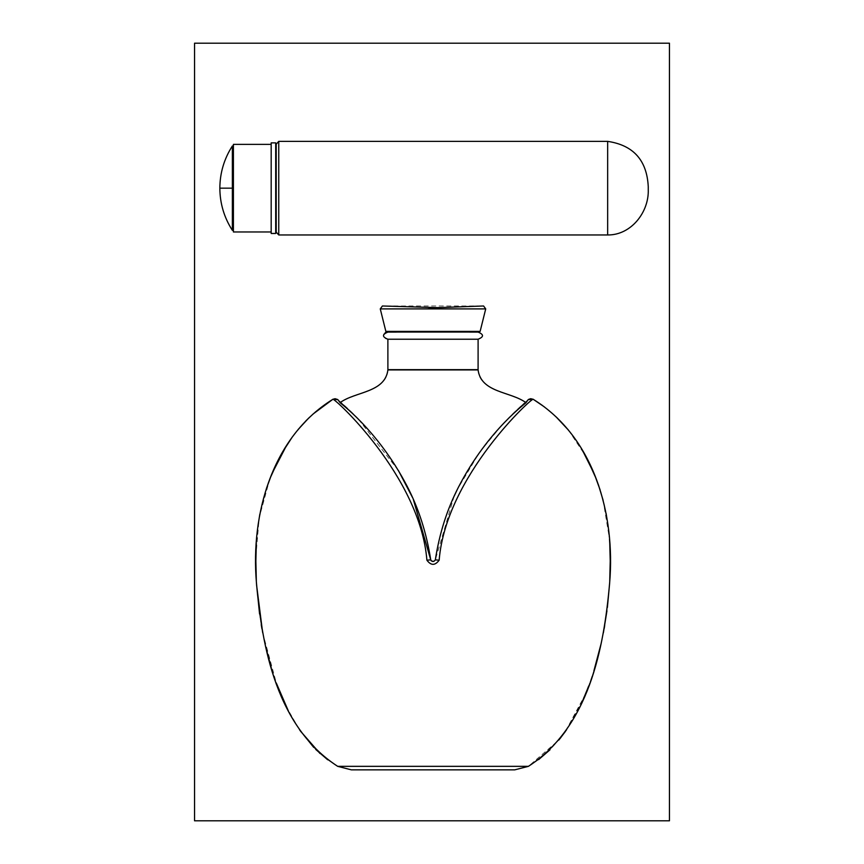 <?xml version="1.0" encoding="UTF-8"?>
<svg xmlns="http://www.w3.org/2000/svg" width="864" height="864" viewBox="0 0 864 864"><rect width="100%" height="100%" fill="white"/><g stroke="black" fill="none" stroke-linecap="round" stroke-linejoin="round"><path stroke-width="0.65" stroke-dasharray="4.32 3.24" d="M387.893 369.922L387.893 369.922C387.288 390.571 355.698 392.072 340.092 402.635L340.092 402.635M387.882 369.662L387.882 339.228M478.105 339.228L478.094 369.922C478.721 390.604 510.354 392.083 525.982 402.678M478.105 332.1L387.882 332.1M538.65 759.596L528.401 766.346L558.835 740.059M351.335 769.846L514.75 769.846M542.106 405.227L555.93 416.696M568.426 430.078L586.375 457.153M596.246 478.861L598.406 484.758M603.094 500.191L609.509 539.179M610.016 547.614L610.297 557.701M609.736 581.494L606.949 610.816M603.385 632.794L601.301 642.935M593.914 670.799L588.676 686.016M585.565 693.954L565.283 731.614M312.952 414.115L309.485 417.323M305.672 421.103L292.302 436.979M282.15 452.704L279.828 456.905M269.924 478.613L259.222 517.622L255.787 557.41M256.338 581.31L256.554 584.863M262.634 632.513L276.383 683.24M288.5 711.277L300.445 731.095M319.982 753.473L337.684 766.346L327.694 759.791M275.702 233.474L275.702 142.862M271.177 233.474L271.177 142.862M428.846 307.638L427.68 307.649M437.206 307.638L438.329 307.649M479.272 332.046L480.136 331.376L485.719 308.902L483.57 305.986L382.417 305.986L380.268 308.902L385.852 331.376L386.716 332.046M469.919 332.046L396.068 332.046M194.551 43.2L194.551 820.8L669.449 820.8L669.449 43.2L194.551 43.2M413.262 499.176L412.646 497.772M398.401 470.513L357.372 417.852L337.846 399.654M339.12 400.745C337.522 399.524 380.808 433.89 406.922 485.827M458.525 487.037C484.639 434.365 528.692 399.373 526.954 400.745M528.228 399.643L503.41 423.349L479.628 452.261L457.369 489.348M454.172 496.098L435.337 559.861M434.635 560.974L431.395 560.952L434.635 560.974M648.259 186.743L648.259 189.594M387.698 332.1L478.289 332.1M385.193 332.705L383.627 334.141L383.627 337.198L385.031 338.548L387.698 339.228L478.289 339.228M315.317 412.052L308.491 418.284M298.188 429.43L290.866 438.977M290.542 439.43L286.708 445.144M266.414 488.516L259.837 514.21M257.99 525.647L256.316 542.927M255.787 564.635L256.457 583.308M259.567 613.98L261.23 624.672M261.986 628.992L265.259 645.084M271.285 667.915L277.83 687.15M285.833 705.91L299.462 729.68M313.686 747.349L315.77 749.477M544.32 406.858L557.118 417.83M568.188 429.786L582.001 449.388M600.091 489.823L606.074 513.356M608.018 525.182L609.757 542.711M610.297 563.998L609.628 583.319M607.381 607.457L604.692 625.59M604.184 628.517L600.89 644.76M594.518 668.844L588.006 687.787M582.865 700.261L566.633 729.659M560.131 738.461L550.033 749.758M352.048 412.571L342.187 403.412M523.951 403.337L514.242 412.355M337.662 399.514L340.88 402.246M528.271 399.611L525.085 402.332M386.446 332.24L385.884 332.402"/><path stroke-width="1.3" d="M525.982 402.678L525.982 402.678C510.872 391.446 481.108 392.969 478.094 369.922L478.105 339.228L387.882 339.228L387.893 369.922C384.966 392.872 355.352 391.403 340.092 402.635L337.846 399.654L332.845 399.319C271.836 437.044 250.679 514.598 256.403 582.379C262.116 648.248 276.826 726.84 337.684 766.346L351.335 769.846L514.75 769.846L528.401 766.346C588.935 727.024 603.882 649.123 609.671 582.606C615.341 515.009 594.616 437.314 533.228 399.308L528.228 399.643L525.982 402.678C527.926 401.814 488.495 428.965 458.525 487.037C447.12 509.22 439.387 533.488 435.337 559.861L435.305 560.023M340.092 402.635C338.18 401.803 376.931 428.512 406.922 485.827L407.138 486.248C418.705 508.496 426.557 533.034 430.726 559.861C432.259 562.032 433.793 562.032 435.337 559.861L439.16 560.185C445.9 475.913 533.682 395.928 533.228 399.308L542.106 405.227M478.105 339.228C483.959 336.863 483.959 334.487 478.105 332.1L469.606 332.1L479.272 332.046L480.136 331.376L485.719 308.902L483.57 305.986L437.206 307.638L382.417 305.986L380.268 308.902L385.852 331.376L386.716 332.046L396.382 332.1L387.882 332.1C382.028 334.465 382.028 336.841 387.882 339.228L387.882 339.228M669.449 43.2L669.449 820.8L194.551 820.8L194.551 43.2L669.449 43.2M271.177 233.474L275.702 233.474L275.702 227.038L276.21 232.146L278.748 234.965L607.662 234.965C631.174 235.246 649.08 212.036 648.259 189.594L648.259 186.743C646.942 160.315 633.398 145.184 607.662 141.372L278.748 141.372L276.21 144.191L275.702 149.288L275.702 142.862L271.177 142.862L271.177 144.374L233.41 144.374L233.41 146.286L232.373 145.973C224.122 158.825 219.942 172.897 219.845 188.168C219.942 203.44 224.122 217.512 232.373 230.364L233.41 230.051L233.41 231.962L271.177 231.962L271.177 233.474M555.93 416.696L568.426 430.078M586.375 457.153L596.246 478.861M598.406 484.758L603.094 500.191M609.509 539.179L610.016 547.614M610.297 557.701L609.736 581.494M606.949 610.816L603.385 632.794M601.301 642.935L593.914 670.799M588.676 686.016L585.565 693.954M565.283 731.614L558.835 740.059M430.758 560.023L431.395 560.952L430.726 559.861L426.902 560.185C420.034 475.578 332.262 395.917 332.845 399.319L312.952 414.115M309.485 417.323L305.672 421.103M292.302 436.979L282.15 452.704M279.828 456.905L269.924 478.613M255.787 557.41L256.338 581.31M256.554 584.863L262.634 632.513M276.383 683.24L288.5 711.277M300.445 731.095L319.982 753.473M426.902 560.185C430.985 565.704 435.067 565.704 439.16 560.185M232.373 230.364L232.373 145.973M233.41 231.962L233.41 146.286M271.177 231.962L271.177 144.374M233.41 230.051L233.41 144.374M483.57 305.986L438.329 307.649L382.417 305.986M437.206 307.638L428.846 307.638M480.136 331.376L385.852 331.376M479.272 332.046L386.716 332.046M469.919 332.046L396.068 332.046M430.726 559.861L413.262 499.176M412.646 497.772L398.401 470.513M457.369 489.348L454.172 496.098M387.882 332.1L386.446 332.24M275.702 149.288L275.702 227.038M276.21 144.191L276.21 232.146M276.21 147.604L276.21 228.733M478.105 369.662L387.882 369.662M387.893 369.922L478.094 369.922M528.401 766.346L337.684 766.346M219.845 188.168L232.373 188.168M485.719 308.902L380.268 308.902M607.662 141.372L607.662 234.965M278.748 141.372L278.748 234.965M337.662 399.514L335.081 398.704L332.845 399.319L315.317 412.052M308.491 418.284L298.188 429.43M286.708 445.144L271.75 474.034L266.414 488.516M259.837 514.21L257.99 525.647M256.316 542.927L255.787 564.635M256.457 583.308L259.567 613.98M261.23 624.672L261.986 628.992M265.259 645.084L271.285 667.915M277.83 687.15L285.833 705.91M299.462 729.68L313.686 747.349M315.77 749.477L327.694 759.791M530.777 398.704L533.228 399.308L544.32 406.858M557.118 417.83L568.188 429.786M582.001 449.388L594.324 474.023L600.091 489.823M606.074 513.356L608.018 525.182M609.757 542.711L610.297 563.998M609.628 583.319L607.381 607.457M604.692 625.59L604.184 628.517M600.89 644.76L594.518 668.844M588.006 687.787L582.865 700.261M566.633 729.659L560.131 738.461M550.033 749.758L538.65 759.596M530.561 398.714L528.422 399.481M385.884 332.402L385.193 332.705"/></g></svg>
